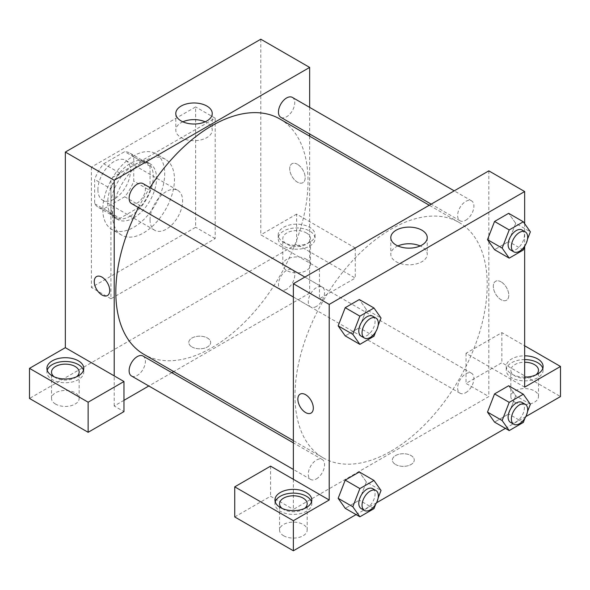 <?xml version="1.0" encoding="UTF-8"?>
<svg xmlns="http://www.w3.org/2000/svg" width="590" height="590" viewBox="0 0 590 590"><rect width="100%" height="100%" fill="white"/><g stroke="black" fill="none" stroke-linecap="round" stroke-linejoin="round"><path stroke-width="0.44" stroke-dasharray="2.95 2.21" d="M150.037 219.768A23.032 13.297 120 0 0 154.801 230.314A23.032 13.297 120 0 0 177.841 217.017A23.032 13.297 120 0 0 177.841 190.415A23.032 13.297 120 0 0 160.089 196.588A23.032 13.297 120 0 0 150.037 219.768M97.91 189.678A23.032 13.297 120 0 0 102.682 200.224A23.032 13.297 120 0 0 125.714 186.919A23.032 13.297 120 0 0 125.714 160.325A23.032 13.297 120 0 0 107.963 166.491A23.032 13.297 120 0 0 97.91 189.678M103.692 163.769L124.704 151.637A31.381 18.12 120 0 1 129.889 153.09A31.381 18.12 120 0 1 133.746 156.852L133.746 181.123A31.381 18.12 120 0 1 124.704 196.772L103.692 208.904A31.381 18.12 120 0 1 98.508 207.451A31.381 18.12 120 0 1 94.651 203.69L94.651 179.426A31.381 18.12 120 0 1 103.692 163.769L119.984 173.172L140.995 161.041L124.704 151.637M124.704 196.772L140.995 206.176L119.984 218.315L103.692 208.904M94.651 203.69L110.942 213.093L110.942 188.83L94.651 179.426M110.942 213.093A31.381 18.12 120 0 0 114.799 216.855A31.381 18.12 120 0 0 119.984 218.315M140.995 206.176A31.381 18.12 120 0 0 150.037 190.526L133.746 181.123M140.995 161.041A31.381 18.12 120 0 1 146.18 162.493A31.381 18.12 120 0 1 150.037 166.255L150.037 190.526M119.984 173.172A31.381 18.12 120 0 0 110.942 188.83M130.486 216.006A32.251 18.622 -60 0 1 114.364 217.607A32.251 18.622 -60 0 1 114.364 180.363A32.251 18.622 -60 0 1 146.615 161.749A32.251 18.622 -60 0 1 151.556 187.591A32.251 18.622 -60 0 1 130.486 216.006M133.746 217.887A32.251 18.622 120 0 0 154.816 189.471A32.251 18.622 120 0 0 149.867 163.629A32.251 18.622 120 0 0 125.021 172.265A32.251 18.622 120 0 0 110.942 204.723A32.251 18.622 120 0 0 117.624 219.487A32.251 18.622 120 0 0 133.746 217.887M150.037 166.255L133.746 156.852M102.8 209.421A43.763 25.267 120 0 0 111.864 229.458A43.763 25.267 120 0 0 155.627 204.192A43.763 25.267 120 0 0 155.627 153.651A43.763 25.267 120 0 0 121.901 165.377A43.763 25.267 120 0 0 102.8 209.421M112.572 215.07A43.763 25.267 120 0 0 121.636 235.1A43.763 25.267 120 0 0 165.399 209.833A43.763 25.267 120 0 0 165.399 159.293A43.763 25.267 120 0 0 131.673 171.019A43.763 25.267 120 0 0 112.572 215.07M91.398 167.103L91.398 287.478L195.644 227.29L195.644 106.923L91.398 167.103L110.942 178.387L110.942 298.761L215.188 238.574L215.188 118.207L110.942 178.387M215.188 118.207L195.644 106.923M260.795 39.213L260.795 234.813L319.433 268.671L355.269 247.984L296.63 214.126L296.63 244.223L29.5 398.449M296.63 214.126L260.795 234.813M283.598 227.29A18.43 10.642 180 0 1 303.68 224.989A18.43 10.642 180 0 1 315.06 234.813A18.43 10.642 180 0 1 296.63 245.455A18.43 10.642 180 0 1 278.2 234.813A18.43 10.642 180 0 1 283.598 227.29M283.598 231.051A18.43 10.642 0 0 0 278.2 238.574A18.43 10.642 0 0 0 296.63 249.216A18.43 10.642 0 0 0 315.06 238.574A18.43 10.642 0 0 0 303.68 228.75A18.43 10.642 0 0 0 283.598 231.051M306.402 232.932A13.821 7.98 180 0 1 310.451 238.574A13.821 7.98 180 0 1 296.63 246.554A13.821 7.98 180 0 1 282.809 238.574A13.821 7.98 180 0 1 291.342 231.206A13.821 7.98 180 0 1 306.402 232.932M306.402 259.268A13.821 7.98 180 0 1 310.451 264.91A13.821 7.98 180 0 1 296.63 272.89A13.821 7.98 180 0 1 282.809 264.91A13.821 7.98 180 0 1 291.342 257.535A13.821 7.98 180 0 1 306.402 259.268M355.269 247.984L355.269 278.074L296.63 244.223M319.433 268.671L319.433 298.761L355.269 278.074M309.661 136.187L309.661 293.119L319.433 298.761M47.2 370.232A18.43 10.642 0 0 0 46.905 372.113A18.43 10.642 0 0 0 65.335 382.755A18.43 10.642 0 0 0 83.765 372.113A18.43 10.642 0 0 0 83.47 370.232M76.501 376.818A13.821 7.98 180 0 1 55.563 377.755A13.821 7.98 180 0 1 54.169 376.818M55.563 404.091A13.821 7.98 180 0 1 51.514 398.449A13.821 7.98 180 0 1 65.335 390.469A13.821 7.98 180 0 1 79.156 398.449A13.821 7.98 180 0 1 70.623 405.817A13.821 7.98 180 0 1 55.563 404.091M123.974 400.33L114.202 405.972L123.974 411.614M114.202 405.972L114.202 375.874M215.188 238.574L195.644 227.29M110.942 298.761L91.398 287.478M297.441 164.286A10.944 6.32 -120 0 0 291.976 163.74A10.944 6.32 -120 0 0 291.976 176.381A10.944 6.32 -120 0 0 302.913 182.694A10.944 6.32 -120 0 0 304.595 173.925A10.944 6.32 -120 0 0 297.441 164.286A10.944 6.32 60 0 1 304.588 173.932A10.944 6.32 60 0 1 302.913 182.694A10.944 6.32 60 0 1 291.969 176.381A10.944 6.32 60 0 1 291.969 163.747A10.944 6.32 60 0 1 297.441 164.286M309.661 107.387L309.661 133.989M182.856 121.82A18.224 10.524 0 0 0 175.791 130.139A18.224 10.524 0 0 0 187.037 139.867A18.224 10.524 0 0 0 206.898 137.581A18.224 10.524 0 0 0 212.238 130.139A18.224 10.524 0 0 0 205.165 121.82M191.979 346.957A10.944 6.32 0 0 0 203.904 348.329A10.944 6.32 0 0 0 210.66 342.495A10.944 6.32 0 0 0 199.715 336.175A10.944 6.32 0 0 0 188.771 342.495A10.944 6.32 0 0 0 191.979 346.957A10.944 6.32 180 0 1 188.771 342.488A10.944 6.32 180 0 1 199.715 336.175A10.944 6.32 180 0 1 210.66 342.488A10.944 6.32 180 0 1 203.904 348.329A10.944 6.32 180 0 1 191.979 346.957M309.661 293.119L173.755 371.589M171.845 372.688L148.813 385.985M107.454 295.546L107.461 295.538A10.944 6.32 -120 0 0 107.461 295.538A10.944 6.32 -120 0 0 107.461 282.905A10.944 6.32 -120 0 0 96.517 276.592L96.517 276.592M143.023 183.608A11.52 6.652 -60 0 1 144.786 192.842A11.52 6.652 -60 0 1 137.264 202.99A11.52 6.652 -60 0 1 131.504 203.557M143.023 356.043A11.52 6.652 -60 0 1 144.786 365.276A11.52 6.652 -60 0 1 137.264 375.424A11.52 6.652 -60 0 1 131.504 375.992M292.352 97.394A11.52 6.652 -60 0 1 294.122 106.628A11.52 6.652 -60 0 1 286.593 116.776A11.52 6.652 -60 0 1 280.84 117.344M286.593 289.211A11.52 6.652 -60 0 1 280.84 289.779A11.52 6.652 -60 0 1 280.84 276.481A11.52 6.652 -60 0 1 292.352 269.829A11.52 6.652 -60 0 1 294.122 279.063A11.52 6.652 -60 0 1 286.593 289.211M279.881 118.996A135.907 78.47 -60 0 1 300.716 227.902A135.907 78.47 -60 0 1 211.928 347.665A135.907 78.47 -60 0 1 143.975 354.398M138.458 207.577A135.907 78.47 -60 0 1 149.978 187.627M391.104 451.107A135.907 78.47 120 0 0 479.884 331.344A135.907 78.47 120 0 0 459.057 222.437A135.907 78.47 120 0 0 354.325 258.848A135.907 78.47 120 0 0 295 395.625A135.907 78.47 120 0 0 323.15 457.84A135.907 78.47 120 0 0 391.104 451.107M316.439 306.431A11.52 6.652 -60 0 1 310.679 307.007A11.52 6.652 -60 0 1 310.679 293.702A11.52 6.652 -60 0 1 322.192 287.057A11.52 6.652 -60 0 1 324.581 292.33A11.52 6.652 -60 0 1 316.439 306.431M465.768 392.652A11.52 6.652 120 0 0 473.291 382.504A11.52 6.652 120 0 0 471.528 373.271A11.52 6.652 120 0 0 462.649 376.361A11.52 6.652 120 0 0 457.626 387.947A11.52 6.652 120 0 0 460.008 393.22A11.52 6.652 120 0 0 465.768 392.652M316.439 478.866A11.52 6.652 120 0 0 323.962 468.718A11.52 6.652 120 0 0 322.192 459.492A11.52 6.652 120 0 0 313.32 462.575A11.52 6.652 120 0 0 308.29 474.168A11.52 6.652 120 0 0 310.679 479.441A11.52 6.652 120 0 0 316.439 478.866M465.768 220.218A11.52 6.652 120 0 0 473.291 210.07A11.52 6.652 120 0 0 471.528 200.843A11.52 6.652 120 0 0 462.649 203.926A11.52 6.652 120 0 0 457.626 215.52A11.52 6.652 120 0 0 460.008 220.785A11.52 6.652 120 0 0 465.768 220.218M293.37 479.316L293.37 509.413L488.83 396.561L466.026 383.397L501.861 362.71L560.5 396.561M488.83 170.864L488.83 241.546M488.83 241.583L488.83 396.561M395.58 464.507A10.944 6.32 0 0 0 407.506 465.879A10.944 6.32 0 0 0 414.261 460.038A10.944 6.32 0 0 0 403.317 453.725A10.944 6.32 0 0 0 392.372 460.038A10.944 6.32 0 0 0 395.58 464.507A10.944 6.32 180 0 1 392.372 460.038A10.944 6.32 180 0 1 403.317 453.717A10.944 6.32 180 0 1 414.261 460.038A10.944 6.32 180 0 1 407.506 465.871A10.944 6.32 180 0 1 395.58 464.507M514.893 402.21A13.821 7.98 0 0 0 529.953 403.936A13.821 7.98 0 0 0 538.486 396.561A13.821 7.98 0 0 0 524.665 388.589A13.821 7.98 0 0 0 510.844 396.561A13.821 7.98 0 0 0 514.893 402.21M283.598 535.742A13.821 7.98 0 0 0 298.658 537.475A13.821 7.98 0 0 0 307.191 530.1A13.821 7.98 0 0 0 293.37 522.121A13.821 7.98 0 0 0 279.549 530.1A13.821 7.98 0 0 0 283.598 535.742M356.065 514.591L376.501 502.798M505.394 428.377L525.83 416.584M234.731 516.936L270.567 496.249L293.37 509.413M535.831 374.938A13.821 7.98 180 0 1 514.893 375.874A13.821 7.98 180 0 1 510.844 370.232A13.821 7.98 180 0 1 524.665 362.253M524.665 359.59A18.43 10.642 0 0 0 511.633 362.71A18.43 10.642 0 0 0 506.235 370.232A18.43 10.642 0 0 0 524.665 380.875A18.43 10.642 0 0 0 543.095 370.232A18.43 10.642 0 0 0 542.8 368.352M524.665 377.113A18.43 10.642 180 0 1 506.235 366.471A18.43 10.642 180 0 1 511.633 358.949A18.43 10.642 180 0 1 524.665 355.829M304.536 508.469A13.821 7.98 180 0 1 283.598 509.413A13.821 7.98 180 0 1 282.204 508.469M275.235 501.891A18.43 10.642 0 0 0 274.94 503.772A18.43 10.642 0 0 0 293.37 514.406A18.43 10.642 0 0 0 311.8 503.772A18.43 10.642 0 0 0 311.513 501.891M270.567 466.152L270.567 496.249M524.665 387.158L466.026 353.307L501.861 332.62L524.665 345.784M501.861 332.62L501.861 362.71M466.026 353.307L466.026 383.397M487.495 412.078L494.568 393.906M530.366 404.253L515.704 395.794L508.654 385.757L515.726 395.772M515.704 395.794L508.639 413.966L494.545 422.116L508.654 413.974L515.704 395.794M515.726 223.337L508.654 213.322L515.704 223.359L508.639 241.539L494.545 249.681L508.654 241.539L515.704 223.359L530.366 231.826M487.495 239.651L494.568 221.471M366.375 309.573L359.31 327.752L345.216 335.894L359.325 327.752L366.375 309.573L359.325 299.543L366.375 309.573L381.037 318.04M338.166 325.864L345.231 307.685M338.166 498.299L345.231 480.12M366.375 482.008L359.325 471.978L366.39 481.986L359.31 500.187L345.216 508.329L359.325 500.187L366.375 482.008L381.037 490.474M524.665 223.713L524.665 246.517M397.867 245.956A18.224 10.524 0 0 0 390.794 254.275A18.224 10.524 0 0 0 409.018 264.799A18.224 10.524 0 0 0 427.241 254.275A18.224 10.524 0 0 0 421.902 246.834A18.224 10.524 0 0 0 420.169 245.956M311.063 413.089L311.055 413.089A10.944 6.32 -120 0 0 311.063 413.089A10.944 6.32 -120 0 0 311.063 400.455A10.944 6.32 -120 0 0 300.118 394.135A10.944 6.32 -120 0 0 300.118 394.142L300.118 394.135M501.043 281.836A10.944 6.32 -120 0 0 495.578 281.29A10.944 6.32 -120 0 0 495.578 293.923A10.944 6.32 -120 0 0 506.515 300.244A10.944 6.32 -120 0 0 508.197 291.475A10.944 6.32 -120 0 0 501.043 281.836A10.944 6.32 60 0 1 508.189 291.475A10.944 6.32 60 0 1 506.515 300.244A10.944 6.32 60 0 1 495.571 293.931A10.944 6.32 60 0 1 495.571 281.29A10.944 6.32 60 0 1 501.043 281.836M378.138 325.503L375.69 331.823M361.169 336.16A11.52 6.652 120 0 0 372.688 329.508A11.52 6.652 120 0 0 372.688 316.211M373.979 336.219L359.325 327.752M527.467 239.289L525.019 245.61M510.505 249.939A11.52 6.652 120 0 0 522.017 243.294A11.52 6.652 120 0 0 522.017 229.989M523.315 249.998L508.654 241.539M378.138 497.938L375.69 504.258M361.169 508.587A11.52 6.652 120 0 0 372.688 501.943A11.52 6.652 120 0 0 372.688 488.645M373.979 508.654L359.325 500.187M527.467 411.724L525.019 418.045M510.505 422.374A11.52 6.652 120 0 0 522.017 415.729A11.52 6.652 120 0 0 522.017 402.424M523.315 422.433L508.654 413.974M102.682 200.224L154.801 230.314M125.714 160.325L177.841 190.415M149.867 163.629L146.615 161.749M117.624 219.487L114.364 217.607M146.18 162.493L129.889 153.09M114.799 216.855L98.508 207.451M165.399 159.293L155.627 153.651M121.636 235.1L111.864 229.458M278.2 234.813L278.2 238.574M315.06 234.813L315.06 238.574M310.451 264.91L310.451 238.574M282.809 264.91L282.809 238.574M46.905 368.352L46.905 372.113M83.765 368.352L83.765 372.113M79.156 398.449L79.156 372.113M51.514 398.449L51.514 372.113M175.791 113.501L175.791 130.139M212.238 113.501L212.238 130.139M459.057 222.437L429.277 205.246M323.15 457.84L293.37 440.649M293.37 297.013L310.679 307.007M304.89 277.064L322.192 287.057M471.528 373.271L292.352 269.829M460.008 393.22L280.84 289.779M322.192 459.492L293.37 442.847M310.679 479.441L293.37 469.448M471.528 200.843L454.219 190.85M460.008 220.785L431.187 204.147M538.486 396.561L538.486 370.232M510.844 396.561L510.844 370.232M506.235 366.471L506.235 370.232M543.095 366.471L543.095 370.232M307.191 530.1L307.191 503.772M279.549 530.1L279.549 503.772M274.94 500.01L274.94 503.772M311.8 500.01L311.8 503.772M390.794 237.637L390.794 254.275M427.241 237.637L427.241 254.275"/><path stroke-width="0.89" d="M29.5 368.352L29.5 398.449L88.139 432.3L88.139 402.203L29.5 368.352L65.335 347.665L65.335 152.058L260.795 39.213L309.661 67.422L309.661 107.387M52.304 360.829A18.43 10.642 180 0 1 72.386 358.521A18.43 10.642 180 0 1 83.765 368.352A18.43 10.642 180 0 1 65.335 378.994A18.43 10.642 180 0 1 46.905 368.352A18.43 10.642 180 0 1 52.304 360.829M65.335 347.665L123.974 381.516L88.139 402.203M83.47 370.232A18.43 10.642 0 0 0 70.844 361.965A18.43 10.642 0 0 0 52.304 364.591A18.43 10.642 0 0 0 47.2 370.232M54.169 376.818A13.821 7.98 180 0 1 51.514 372.113A13.821 7.98 180 0 1 60.047 364.745A13.821 7.98 180 0 1 75.107 366.471A13.821 7.98 180 0 1 79.156 372.113A13.821 7.98 180 0 1 76.501 376.818M123.974 381.516L123.974 411.614L88.139 432.3M309.661 133.989L309.661 136.187M206.898 120.943A18.224 10.524 180 0 1 187.037 123.222A18.224 10.524 180 0 1 175.791 113.501A18.224 10.524 180 0 1 194.014 102.977A18.224 10.524 180 0 1 212.238 113.501A18.224 10.524 180 0 1 206.898 120.943M114.202 375.874L114.202 180.267L65.335 152.058M114.202 180.267L309.661 67.422M205.165 121.82A18.224 10.524 0 0 0 182.856 121.82M173.755 371.589L171.845 372.688M148.813 385.985L123.974 400.33M96.517 276.592A10.944 6.32 -120 0 0 94.843 285.361A10.944 6.32 -120 0 0 101.989 295A10.944 6.32 60 0 1 94.835 285.361A10.944 6.32 60 0 1 96.517 276.592A10.944 6.32 60 0 1 107.454 282.905A10.944 6.32 60 0 1 107.454 295.546A10.944 6.32 60 0 1 101.982 295A10.944 6.32 -120 0 0 107.454 295.538M293.37 297.013L131.504 203.557A11.52 6.652 -60 0 1 131.504 190.26A11.52 6.652 -60 0 1 143.023 183.608L304.89 277.064M293.37 469.448L131.504 375.992A11.52 6.652 -60 0 1 131.504 362.695A11.52 6.652 -60 0 1 143.023 356.043L293.37 442.847M431.187 204.147L280.84 117.344A11.52 6.652 -60 0 1 280.84 104.047A11.52 6.652 -60 0 1 292.352 97.394L454.219 190.85M293.37 440.649L143.975 354.398A135.907 78.47 -60 0 1 138.458 207.577M149.978 187.627A135.907 78.47 -60 0 1 279.881 118.996L429.277 205.246M293.37 479.316L270.567 466.152L234.731 486.846L293.37 520.697L329.205 500.01L293.37 479.316L293.37 283.716L488.83 170.864L524.665 191.551L524.665 223.713M234.731 486.846L234.731 516.936L293.37 550.787L356.065 514.591M376.501 502.798L505.394 428.377M525.83 416.584L560.5 396.561L560.5 366.471L524.665 387.158L524.665 246.517M524.665 362.253A13.821 7.98 180 0 1 534.437 364.591A13.821 7.98 180 0 1 538.486 370.232A13.821 7.98 180 0 1 535.831 374.938M542.8 368.352A18.43 10.642 0 0 0 524.665 359.59M524.665 355.829A18.43 10.642 180 0 1 543.095 366.471A18.43 10.642 180 0 1 524.665 377.113M282.204 508.469A13.821 7.98 180 0 1 279.549 503.772A13.821 7.98 180 0 1 293.37 495.792A13.821 7.98 180 0 1 307.191 503.772A13.821 7.98 180 0 1 304.536 508.469M311.513 501.891A18.43 10.642 0 0 0 298.887 493.616A18.43 10.642 0 0 0 280.339 496.249A18.43 10.642 0 0 0 275.235 501.891M280.339 492.488A18.43 10.642 180 0 1 300.421 490.179A18.43 10.642 180 0 1 311.8 500.01A18.43 10.642 180 0 1 293.37 510.645A18.43 10.642 180 0 1 274.94 500.01A18.43 10.642 180 0 1 280.339 492.488M293.37 520.697L293.37 550.787M524.665 345.784L560.5 366.471M525.019 418.045L523.315 422.433L509.207 430.582L502.156 420.545L509.207 402.365L494.545 393.906L508.654 385.757L494.545 393.906L487.495 412.078L494.545 422.116L487.48 412.1M525.019 245.61L523.315 249.998L509.207 258.147L494.545 249.681L487.48 239.665L494.545 221.471L508.654 213.322L494.545 221.471L509.207 229.93L523.315 221.788L530.366 231.826L527.467 239.289M375.69 331.823L373.979 336.219L359.878 344.361L345.216 335.894L338.151 325.879M359.878 344.361L352.82 334.324L359.878 316.151L345.216 307.685L359.325 299.543L345.216 307.685L338.166 325.864L345.216 335.894M375.69 504.258L373.979 508.654L359.878 516.796L352.82 506.758L359.878 488.579L345.216 480.12L359.325 471.978L345.216 480.12L338.166 498.299L345.216 508.329L338.151 498.314M329.205 500.01L329.205 304.403L524.665 191.551M421.902 230.196A18.224 10.524 180 0 1 427.241 237.637A18.224 10.524 180 0 1 409.018 248.154A18.224 10.524 180 0 1 390.794 237.637A18.224 10.524 180 0 1 402.048 227.917A18.224 10.524 180 0 1 421.902 230.196M329.205 304.403L293.37 283.716M420.169 245.956A18.224 10.524 0 0 0 397.867 245.956M300.118 394.142A10.944 6.32 -120 0 0 298.444 402.904A10.944 6.32 -120 0 0 305.591 412.55A10.944 6.32 60 0 1 298.437 402.904A10.944 6.32 60 0 1 300.118 394.142A10.944 6.32 60 0 1 311.055 400.455A10.944 6.32 60 0 1 311.055 413.089A10.944 6.32 60 0 1 305.583 412.55A10.944 6.32 -120 0 0 311.055 413.089M359.878 316.151L373.979 308.002L381.037 318.04L378.138 325.503M375.948 318.091L372.688 316.211A11.52 6.652 120 0 0 363.816 319.293A11.52 6.652 120 0 0 358.786 330.887A11.52 6.652 120 0 0 361.169 336.16L364.428 338.041A11.52 6.652 120 0 0 375.948 331.388A11.52 6.652 120 0 0 375.948 318.091A11.52 6.652 120 0 0 367.069 321.174A11.52 6.652 120 0 0 362.046 332.767A11.52 6.652 120 0 0 364.428 338.041M352.82 334.324L338.166 325.864M373.979 308.002L359.325 299.543M509.207 258.147L502.156 248.11L509.207 229.93M525.277 231.87L522.017 229.989A11.52 6.652 120 0 0 513.145 233.08A11.52 6.652 120 0 0 508.115 244.666A11.52 6.652 120 0 0 510.505 249.939L513.757 251.819A11.52 6.652 120 0 0 525.277 245.175A11.52 6.652 120 0 0 525.277 231.87A11.52 6.652 120 0 0 516.405 234.96A11.52 6.652 120 0 0 511.375 246.546A11.52 6.652 120 0 0 513.757 251.819M494.545 249.681L487.495 239.651L502.156 248.11M523.315 221.788L508.654 213.322M359.878 488.579L373.979 480.437L381.037 490.474L378.138 497.938M375.948 490.526L372.688 488.645A11.52 6.652 120 0 0 363.816 491.728A11.52 6.652 120 0 0 358.786 503.322A11.52 6.652 120 0 0 361.169 508.587L364.428 510.475A11.52 6.652 120 0 0 375.948 503.823A11.52 6.652 120 0 0 375.948 490.526A11.52 6.652 120 0 0 367.069 493.609A11.52 6.652 120 0 0 362.046 505.202A11.52 6.652 120 0 0 364.428 510.475M359.878 516.796L345.216 508.329M352.82 506.758L338.166 498.299M373.979 480.437L359.325 471.978M509.207 402.365L523.315 394.223L530.366 404.253L527.467 411.724M525.277 404.305L522.017 402.424A11.52 6.652 120 0 0 513.145 405.514A11.52 6.652 120 0 0 508.115 417.101A11.52 6.652 120 0 0 510.505 422.374L513.757 424.254A11.52 6.652 120 0 0 525.277 417.609A11.52 6.652 120 0 0 525.277 404.305A11.52 6.652 120 0 0 516.405 407.395A11.52 6.652 120 0 0 511.375 418.981A11.52 6.652 120 0 0 513.757 424.254M509.207 430.582L494.545 422.116M502.156 420.545L487.495 412.078M523.315 394.223L508.654 385.757"/></g></svg>
